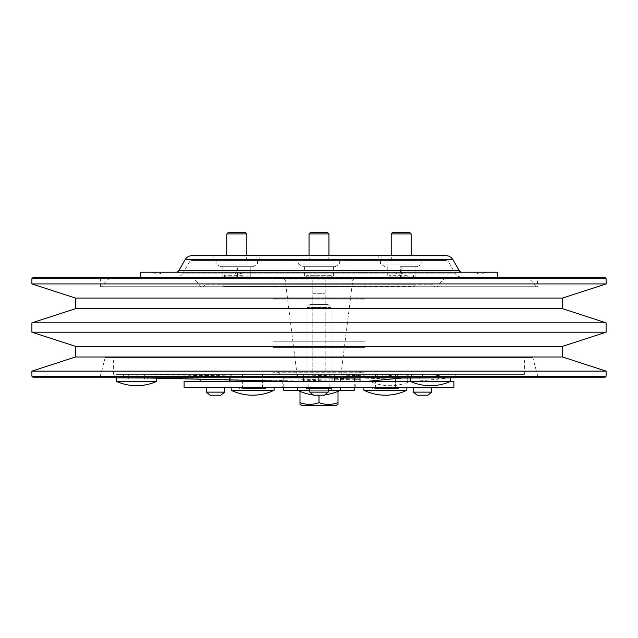 <?xml version="1.0" encoding="UTF-8"?>
<svg xmlns="http://www.w3.org/2000/svg" width="638" height="638" viewBox="0 0 638 638"><rect width="100%" height="100%" fill="white"/><g stroke="black" fill="none" stroke-linecap="round" stroke-linejoin="round"><path stroke-width="0.48" stroke-dasharray="3.19 2.39" d="M302.906 266.716L304.398 266.716L302.906 266.716L298.305 264.06L339.695 264.06L339.695 260.583L298.305 260.583L339.695 260.583M335.094 266.716L304.398 266.716L335.094 266.716L339.695 264.06L298.305 264.06L298.305 260.583M328.961 260.583L309.039 260.583L328.961 260.583L328.961 255.679L309.039 255.679L328.961 255.679M309.039 260.583L309.039 255.679M331.266 275.297L306.734 275.297L331.266 275.297L331.266 278.359L306.734 278.359L331.266 278.359M306.734 275.297L306.734 278.359M319 266.716L319 278.359L305.929 278.359L332.071 278.359L319 278.359L319 276.828L333.602 276.828L304.398 276.828L305.929 278.359L304.398 276.828L319 276.828L319 266.716M333.602 266.716L333.602 276.828L333.602 266.716L332.94 266.716L333.602 266.716M304.398 266.716L304.398 276.828L304.398 266.716L305.06 266.716L304.398 266.716M327.43 232.376L310.57 232.376M309.039 233.907L328.961 233.907M332.071 278.359L333.602 276.828L332.071 278.359M245.263 232.376L228.396 232.376M226.865 233.907L246.794 233.907M247.177 264.06L216.138 264.06L247.177 264.06M247.177 260.583L216.138 260.583L247.177 260.583M241.81 260.583L226.865 260.583L241.81 260.583M236.164 278.359L236.164 266.716L250.766 266.716L236.826 266.716L249.992 266.716L237.488 266.716L237.488 276.828L222.893 276.828L224.424 278.359L222.893 276.828L222.893 266.716L235.398 266.716L220.732 266.716L236.826 266.716L222.893 266.716L222.893 276.828L250.766 276.828L249.235 278.359L224.424 278.359L249.235 278.359L250.766 276.828L237.488 276.828L237.488 278.359M242.958 278.359L224.568 278.359L242.958 278.359M242.958 275.297L224.568 275.297L242.958 275.297M250.766 266.716L252.927 266.716L250.766 266.716L250.766 276.828L250.766 266.716L249.992 266.716L250.766 266.716M236.164 266.716L237.488 266.716M409.604 232.376L392.737 232.376M391.206 233.907L411.135 233.907M411.518 264.06L380.479 264.06L411.518 264.06M411.518 260.583L380.479 260.583L411.518 260.583M406.151 260.583L391.206 260.583L406.151 260.583M400.512 278.359L400.512 266.716L417.268 266.716L401.174 266.716L415.107 266.716L415.107 276.828L413.576 278.359L388.765 278.359L413.576 278.359L415.107 276.828L387.234 276.828L388.765 278.359L387.234 276.828L401.836 276.828L401.836 278.359M407.299 278.359L388.909 278.359L407.299 278.359M407.299 275.297L388.909 275.297L407.299 275.297M414.333 266.716L401.836 266.716L401.836 276.828L415.107 276.828L415.107 266.716L414.333 266.716M400.512 266.716L401.836 266.716M387.234 266.716L387.234 276.828L387.234 266.716L388.008 266.716L387.234 266.716M310.036 304.454L327.964 304.454L331.034 307.524L306.966 307.524L306.966 387.84L331.034 387.84L306.966 387.84A2.456 2.456 0 0 1 304.517 390.296L333.483 390.296A2.456 2.456 0 0 1 331.034 387.84L331.034 307.524L306.966 307.524L310.036 304.454L327.964 304.454M333.483 390.296L304.517 390.296M313.202 394.858A49.054 49.054 0 0 0 319 395.201L319 390.296L299.996 390.296L319 390.296L319 402.69C325.316 404.915 331.656 404.915 338.004 402.69L338.004 390.296L319 390.296L338.004 390.296L338.004 391.365M338.004 402.69L338.004 404.388M299.996 391.365L299.996 402.69C306.312 404.915 312.652 404.915 319 402.69M299.996 404.388L299.996 402.69M335.859 405.624L302.141 405.624M297.619 390.296L340.381 390.296M354.257 387.537L354.257 381.404M283.743 381.221L283.743 378.031L340.708 378.031L282.211 378.031A6.133 6.133 0 0 0 276.087 372.209L361.913 372.209L276.087 372.209M283.743 387.537L283.743 381.404M305.969 390.296L332.031 390.296L305.969 390.296L305.969 378.031L332.031 378.031L305.969 378.031M332.031 390.296L332.031 378.031M354.257 390.296L283.743 390.296M354.257 378.031L283.743 378.031M274.085 390.257L231.163 390.257M241.898 387.537L274.085 387.537L241.898 387.537M328.195 387.537L309.805 387.537L328.195 387.537M309.805 390.257L328.195 390.257M340.461 387.537L297.539 387.537L340.461 387.537M340.461 390.257L297.539 390.257M224.656 392.131L206.257 392.131M210.859 387.537L224.656 387.537L210.859 387.537M220.82 395.201L210.093 395.201M431.743 392.131L413.344 392.131M417.946 387.537L431.743 387.537L417.946 387.537M427.907 395.201L417.18 395.201M406.837 390.257L363.915 390.257M374.642 387.537L406.837 387.537L374.642 387.537M282.211 387.537L355.789 387.537L282.211 387.537L282.211 381.404L355.789 381.404L282.211 381.404M355.789 387.537L355.789 381.404M410.529 381.404L450.38 381.404M264.874 377.728L229.465 377.728L274.085 377.728L231.163 377.728L264.874 377.728L264.874 380.766M263.358 374.354L231.163 374.354L263.358 374.354M407.658 377.728L360.007 377.728L414.285 377.728L407.658 377.728L407.658 381.404L360.007 381.404L407.658 381.404M396.102 374.354L363.915 374.354L396.102 374.354M372.736 381.468L409.923 381.468L372.736 381.468M399.954 378.031L370.064 378.031L399.954 378.031M450.38 381.468L410.529 381.468M440.419 378.031L410.529 378.031L440.419 378.031M273.016 374.354L364.984 374.354L273.016 374.354L273.016 372.209L364.984 372.209L273.016 372.209M364.984 374.354L364.984 372.209M453.889 381.404L184.111 381.404M430.203 374.354L407.211 374.354L430.203 374.354M223.125 374.354L200.133 374.354L223.125 374.354M340.461 377.728L297.539 377.728L340.461 377.728L340.461 374.354L297.539 374.354L340.461 374.354M297.539 377.728L297.539 374.354M319 381.404L334.328 381.404L319 381.404M334.328 377.728L334.328 374.354L303.672 374.354L334.328 374.354M303.672 377.728L303.672 374.354M156.477 381.468L116.618 381.468M156.477 378.182L116.618 378.031L156.477 378.031M363.453 276.868L274.547 276.868L363.453 276.868L364.984 278.399L273.016 278.399L273.016 286.725L364.984 286.725L273.016 286.725M274.547 276.868L273.016 278.399L364.984 278.399L364.984 286.725M312.803 374.035L312.803 378.031L296.965 378.031L296.965 374.035L285.202 279.907L312.803 279.907L312.803 374.035L341.035 374.035L352.798 279.907L285.202 279.907L281.286 276.868L356.714 276.868L281.286 276.868M296.965 378.031L341.035 378.031L341.035 374.035L325.197 374.035L325.197 279.907L352.798 279.907L356.714 276.868M312.803 279.907L312.803 378.031L325.197 378.031L325.197 279.907M355.813 377.728A6.133 6.133 0 0 1 361.913 372.209M282.211 378.031L355.789 378.031M325.197 374.035L325.197 378.031L341.035 378.031M116.531 374.354L524.396 374.354L116.531 374.354M292.914 357.495L524.396 357.495L292.914 357.495M223.962 286.725L414.038 286.725L223.962 286.725L222.431 284.835L415.569 284.835L222.431 284.835M414.038 286.725L223.962 286.366L414.038 286.366L415.569 284.835M432.891 284.835L205.109 284.835L432.891 284.835L434.773 286.725L203.227 286.725L434.773 286.725M205.109 284.835L203.227 286.725M537.427 286.725L100.573 286.725L537.427 286.725L537.427 278.702L100.573 278.702L99.042 277.171L538.958 277.171L99.042 277.171M100.573 286.725L100.573 278.702L537.427 278.702L538.958 277.171M532.778 357.495L105.222 357.495L532.778 357.495L538.193 377.728L99.807 377.728L538.193 377.728M105.222 357.495L99.807 377.728M461.92 277.131L176.08 277.131A7.967 7.967 0 0 0 182.986 273.152L455.014 273.152L182.986 273.152L189.358 262.114L448.642 262.114L455.014 273.152A7.967 7.967 0 0 0 461.92 277.131L176.08 277.131M176.08 272.227L461.92 272.227L176.08 272.227M445.986 260.583A3.062 3.062 0 0 1 448.642 262.114L189.358 262.114A3.062 3.062 0 0 1 192.014 260.583L445.986 260.583L192.014 260.583M235.159 272.227L245.255 272.227L235.159 272.227M402.841 272.227L392.745 272.227L402.841 272.227M486.674 272.227L473.221 272.227L486.674 272.227L479.951 274.22L473.221 272.227M151.326 272.227L164.779 272.227L151.326 272.227L158.049 274.22L164.779 272.227M227.016 260.583L246.643 260.583L227.016 260.583L227.016 255.679L246.643 255.679L227.016 255.679M246.643 260.583L246.643 255.679M391.357 260.583L410.984 260.583L391.357 260.583L391.357 255.679L410.984 255.679L391.357 255.679M410.984 260.583L410.984 255.679M309.191 260.583L328.809 260.583L309.191 260.583L309.191 255.679L328.809 255.679L309.191 255.679M328.809 260.583L328.809 255.679M378.174 260.583L424.166 260.583L378.174 260.583L378.174 255.679L381.077 255.679L381.077 260.583L256.923 260.583L381.077 260.583M424.166 255.679L378.174 255.679L424.166 255.679L424.166 260.583M213.834 260.583L259.825 260.583L213.834 260.583L213.834 255.679L259.825 255.679L256.923 255.679L256.923 260.583M259.825 260.583L259.825 255.679L256.923 255.679M296.008 260.583L341.992 260.583L296.008 260.583L296.008 255.679L341.992 255.679L296.008 255.679M341.992 260.583L341.992 255.679M140.424 277.131L497.576 277.131L140.424 277.131M102.104 286.725L535.896 286.725L102.104 286.725A24.523 24.523 0 0 1 111.626 277.171M535.896 286.725A24.523 24.523 0 0 0 526.374 277.171M447.079 277.131L190.922 277.131L447.079 277.131A24.523 24.523 0 0 0 437.485 286.725L200.515 286.725L437.485 286.725M190.922 277.131A24.523 24.523 0 0 1 200.515 286.725M526.31 277.131L111.69 277.131M140.424 272.227L497.576 272.227M381.077 255.679L378.174 255.679M445.986 255.679L192.014 255.679M606.1 283.918L31.9 283.918M31.9 278.702L606.1 278.702M606.1 332.199L31.9 332.199M606.1 322.852L31.9 322.852M604.569 277.171L33.431 277.171M606.1 376.197L31.9 376.197M606.1 371.133L31.9 371.133M33.431 377.728L604.569 377.728M562.564 346.346L75.436 346.346M562.564 356.993L75.436 356.993M562.564 298.058L75.436 298.058M562.564 308.704L75.436 308.704M230.972 381.404L285.082 381.404L230.972 381.404L230.972 377.728M291.526 381.404L340.708 381.404L291.526 381.404M251.189 377.728L357.535 374.354L413.153 374.354L357.535 374.354M360.007 379.028L391.437 378.031L413.153 378.031L377.752 378.031L377.752 374.354M377.752 378.031L391.437 378.031M251.189 381.404L357.535 378.031M285.082 381.404L354.257 379.211M411.646 378.031L411.646 374.354M285.082 377.728L391.437 374.354M414.285 377.728L449.192 374.354L401.541 374.354L449.192 374.354M455.827 377.728L455.827 374.354M455.827 378.031L401.541 378.031M414.285 381.404L449.192 378.031M408.176 377.728L408.176 374.354M366.635 377.728L401.541 374.354M453.889 387.537L184.111 387.537M324.367 395.201L313.633 395.201M328.195 392.131L309.805 392.131M150.273 378.031L114.84 378.031M137.178 378.031L137.178 374.354M123.429 377.728L123.429 374.354M305.275 377.728L340.708 377.728L305.275 377.728L164.022 374.354M291.526 377.728L150.273 374.354M305.275 381.404L164.022 378.031M332.119 377.728L332.119 381.404M318.37 377.728L318.37 381.404M273.016 347.375L364.984 347.375L273.016 347.375L273.016 341.242L364.984 341.242L273.016 341.242M364.984 347.375L364.984 341.242M276.079 341.242L361.921 341.242L276.079 341.242L276.079 347.375L361.921 347.375L276.079 347.375M361.921 341.242L361.921 347.375M273.016 299.86L364.984 299.86L273.016 299.86L273.016 298.329L364.984 298.329L325.133 298.329L325.133 293.727L325.133 298.329L362.839 298.329L275.161 298.329L275.161 299.86L362.839 299.86L275.161 299.86M275.161 298.329L312.867 298.329L312.867 293.727L312.867 298.329L273.016 298.329M312.867 293.727L325.133 293.727L312.867 293.727M364.984 299.86L364.984 298.329M362.839 298.329L362.839 299.86M329.886 388.454L308.114 388.454L329.886 388.454A0.917 0.917 0 0 1 328.961 387.537L328.961 374.354L309.039 374.354L328.961 374.354M308.114 388.454A0.917 0.917 0 0 0 309.039 387.537L309.039 374.354M305.969 388.454L332.031 388.454L305.969 388.454L305.969 387.537L332.031 387.537L305.969 387.537M332.031 388.454L332.031 387.537M316.161 374.354L329.12 374.354L316.161 374.354M321.839 387.537L308.88 387.537L321.839 387.537M145.137 378.956L127.967 378.956L145.137 378.956A0.917 0.917 0 0 1 144.212 378.031L144.212 374.354L128.884 374.354L144.212 374.354M127.967 378.956A0.917 0.917 0 0 0 128.884 378.031L128.884 374.354M125.822 378.956L147.282 378.956L125.822 378.956L125.822 378.031L147.282 378.031L125.822 378.031M147.282 378.956L147.282 378.031M138.741 374.354L128.732 374.354L138.741 374.354M138.741 378.031L128.732 378.031L138.741 378.031M246.109 387.537L265.655 387.537L246.109 387.537M246.109 388.454L265.655 388.454L246.109 388.454M258.071 388.454L241.746 388.454L258.071 388.454M257.608 374.354L242.663 374.354L257.608 374.354M242.512 387.537L262.744 387.537L242.512 387.537L242.512 374.354L262.744 374.354L242.512 374.354M262.744 387.537L262.744 374.354M378.86 387.537L398.399 387.537L378.86 387.537M378.86 388.454L398.399 388.454L378.86 388.454M390.815 388.454L374.49 388.454L390.815 388.454M390.352 374.354L375.407 374.354L390.352 374.354M375.256 387.537L395.488 387.537L375.256 387.537L375.256 374.354L395.488 374.354L375.256 374.354M395.488 387.537L395.488 374.354M395.361 378.031L379.267 378.031L395.361 378.031M384.626 378.956L400.728 378.956L384.626 378.956M393.829 374.354L382.329 374.354L393.829 374.354M394.284 378.956L381.412 378.956L394.284 378.956M395.401 374.354L382.178 374.354L395.401 374.354M395.401 378.031L382.178 378.031L395.401 378.031M435.818 378.031L419.724 378.031L435.818 378.031M425.091 378.956L441.185 378.956L425.091 378.956M434.287 374.354L422.795 374.354L434.287 374.354M434.749 378.956L421.87 378.956L434.749 378.956M422.858 374.354L438.274 374.354L422.858 374.354M422.858 378.031L438.274 378.031L422.858 378.031M459.264 270.695L178.736 270.695M185.108 259.658L452.892 259.658M309.039 387.537L328.961 387.537L309.039 387.537M128.884 378.031L144.212 378.031L128.884 378.031M247.648 387.537L262.593 387.537L247.648 387.537M380.392 387.537L395.337 387.537L380.392 387.537M393.829 378.031L382.329 378.031L393.829 378.031M434.287 378.031L422.795 378.031L434.287 378.031M220.732 266.716L216.138 264.06L216.138 260.583M226.865 260.583L226.865 255.679M249.091 275.297L249.091 278.359M224.568 275.297L224.568 278.359M252.927 266.716L257.521 264.06L257.521 260.583M246.794 260.583L246.794 255.679M417.268 266.716L421.862 264.06L421.862 260.583M411.135 260.583L411.135 255.679M388.909 275.297L388.909 278.359M413.432 275.297L413.432 278.359M385.073 266.716L380.479 264.06L380.479 260.583M391.206 260.583L391.206 255.679M319 395.201A49.054 49.054 0 0 0 324.798 394.858M231.163 377.728L231.163 374.354M406.837 377.728L406.837 374.354M409.923 378.031L409.923 381.468A49.054 49.054 0 0 1 370.064 381.468L370.064 378.031M437.867 381.404L437.867 374.354M200.133 379.219L200.133 374.354M113.604 374.354L113.604 357.495M238.524 274.22L245.255 272.227L238.524 274.22L231.801 272.227L238.524 274.22M399.476 274.22L406.199 272.227L399.476 274.22L392.745 272.227L399.476 274.22M524.396 374.354L524.396 357.495M229.465 377.728L229.465 379.921M413.153 378.031L413.153 374.354M230.789 381.404L230.789 374.354M407.211 381.404L407.211 374.354M363.915 377.728L363.915 374.354M274.085 377.728L274.085 374.354M114.84 377.728L114.84 374.354M308.88 387.537L308.88 374.354M329.12 387.537L329.12 374.354M128.732 378.031L128.732 374.354M144.363 378.031L144.363 374.354M265.655 388.454L265.655 387.537M262.593 374.354L262.593 387.537L263.51 388.454M241.746 388.454L242.663 387.537L242.663 374.354M239.601 388.454L239.601 387.537M372.345 388.454L372.345 387.537M375.407 374.354L375.407 387.537L374.49 388.454M396.254 388.454L395.337 387.537L395.337 374.354M398.399 388.454L398.399 387.537M400.728 378.956L400.728 378.031M381.412 378.956L382.329 378.031L382.329 374.354M397.657 374.354L397.657 378.031L398.583 378.956M397.809 378.031L397.809 374.354M382.178 378.031L382.178 374.354M379.267 378.956L379.267 378.031M419.724 378.956L419.724 378.031M439.04 378.956L438.123 378.031L438.123 374.354M422.795 374.354L422.795 378.031L421.87 378.956M438.274 378.031L438.274 374.354M422.635 378.031L422.635 374.354M441.185 378.956L441.185 378.031"/><path stroke-width="0.96" d="M310.57 232.376L327.43 232.376L328.961 233.907L309.039 233.907L310.57 232.376M328.961 255.679L378.174 255.679L328.961 255.679L328.961 233.907M309.039 255.679L259.825 255.679L309.039 255.679L309.039 233.907M228.396 232.376L245.263 232.376L246.794 233.907L226.865 233.907L228.396 232.376M391.206 233.907L392.737 232.376L409.604 232.376L411.135 233.907L391.206 233.907L391.206 255.679M302.141 405.624L335.859 405.624L338.004 404.388L338.004 402.69C331.688 404.915 325.348 404.915 319 402.69C312.684 404.915 306.344 404.915 299.996 402.69L299.996 404.388L302.141 405.624M338.004 391.365L338.004 402.985M319 395.201L319 402.69M299.996 391.365L299.996 403.264M283.743 387.537L283.743 390.296L297.619 390.296M340.381 390.296L354.257 390.296L354.257 387.537M354.257 381.404L354.257 378.031L340.708 378.031L355.789 378.031A6.133 6.133 0 0 1 355.813 377.728M231.163 387.537L231.163 390.257L274.085 390.257L274.085 387.537M328.195 392.131L324.367 395.201L313.633 395.201L309.805 392.131L328.195 392.131L328.195 387.537M309.805 392.131L309.805 387.537M328.195 390.257L340.461 390.257L340.461 387.537M309.805 390.257L297.539 390.257L297.539 387.537M224.656 392.131L220.82 395.201L210.093 395.201L206.257 392.131L224.656 392.131L224.656 387.537M431.743 392.131L427.907 395.201L417.18 395.201L413.344 392.131L431.743 392.131L431.743 387.537M406.837 390.257A49.054 49.054 0 0 1 363.915 390.257L406.837 390.257L406.837 387.537M410.529 381.404L184.111 381.404L184.111 387.537L453.889 387.537L453.889 381.404L450.38 381.404M450.38 381.468A49.054 49.054 0 0 1 410.529 381.468L450.38 381.468L450.38 378.031M334.328 381.404L334.328 377.728M303.672 381.404L303.672 377.728M116.618 378.031L116.618 381.468L156.477 381.468L156.477 378.182M33.431 277.171L604.569 277.171L606.1 278.702L31.9 278.702L33.431 277.171M606.1 376.197L604.569 377.728L33.431 377.728L31.9 376.197L606.1 376.197L606.1 371.133L31.9 371.133L75.436 356.993L562.564 356.993L562.564 346.346L606.1 332.199L606.1 322.852L31.9 322.852L75.436 308.704L562.564 308.704L562.564 298.058L606.1 283.918L606.1 278.702M75.436 308.704L75.436 298.058L562.564 298.058M562.564 308.704L606.1 322.852M75.436 298.058L31.9 283.918L606.1 283.918M75.436 356.993L75.436 346.346L562.564 346.346M562.564 356.993L606.1 371.133M75.436 346.346L31.9 332.199L606.1 332.199M31.9 376.197L31.9 371.133M31.9 332.199L31.9 322.852M31.9 283.918L31.9 278.702M178.736 270.695L459.264 270.695L452.892 259.658A7.967 7.967 0 0 0 445.986 255.679L192.014 255.679A7.967 7.967 0 0 0 185.108 259.658L178.736 270.695A3.062 3.062 0 0 1 176.08 272.227M459.264 270.695A3.062 3.062 0 0 0 461.92 272.227M259.825 255.679L213.834 255.679M497.576 277.131L497.576 272.227L140.424 272.227L140.424 277.131M526.374 277.171A24.523 24.523 0 0 0 526.31 277.131L111.69 277.131A24.523 24.523 0 0 0 111.626 277.171M264.874 380.766L264.874 381.404M354.257 379.211L360.007 379.028M366.635 381.404L401.541 378.031L455.827 377.728M360.007 377.728L360.007 381.404M114.84 377.728L150.273 378.031L291.526 381.404M452.892 259.658L185.108 259.658M226.865 255.679L226.865 233.907M246.794 255.679L246.794 233.907M411.135 255.679L411.135 233.907M231.163 390.257A49.054 49.054 0 0 0 274.085 390.257M324.798 394.858A49.054 49.054 0 0 0 340.461 390.257M206.257 392.131L206.257 387.537M200.133 381.404L200.133 379.219M116.618 381.468A49.054 49.054 0 0 0 156.477 381.468M229.465 379.921L229.465 381.404M410.529 381.468L410.529 378.031M363.915 390.257L363.915 387.537M413.344 392.131L413.344 387.537M297.539 390.257A49.054 49.054 0 0 0 313.202 394.858M340.708 377.728L340.708 381.404"/></g></svg>
